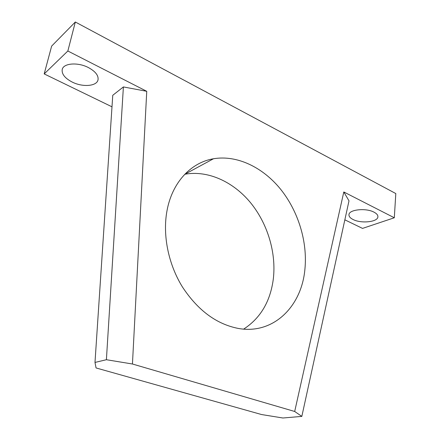 <?xml version="1.0" encoding="UTF-8"?>
<svg xmlns="http://www.w3.org/2000/svg" width="440" height="440" viewBox="0 0 440 440"><rect width="100%" height="100%" fill="white"/><g stroke="black" fill="none" stroke-linecap="round" stroke-linejoin="round"><path stroke-width="0.66" d="M166.941 211.046C162.536 235.191 168.316 264.094 182.407 286.93C197.918 310.492 216.7 324.357 238.766 328.526C273.697 334.548 301.593 306.295 304.893 269.423C307.703 241.995 298.397 211.448 280.665 189.31C262.878 167.305 237.083 154.764 213.494 158.757C191.081 162.443 172.056 182.341 166.941 211.046M243.645 329.12C260.475 318.197 270.364 301.483 273.317 278.977C276.419 252.709 267.608 223.52 250.41 202.543C233.151 181.693 207.944 170.077 184.828 174.251L184.784 174.262M88.44 67.59C77.918 62.002 63.371 63.14 62.216 69.493C61.595 74.052 64.911 78.238 72.171 82.049C82.66 87.412 96.855 86.295 98.026 79.849C98.659 75.526 95.464 71.439 88.44 67.59M373.989 212.152C365.866 207.691 348.75 209.589 348.959 214.775C348.893 216.519 350.257 218.097 353.062 219.505C361.141 223.801 377.993 222.035 377.9 216.744C377.96 215.078 376.657 213.543 373.989 212.152M343.805 191.966L348.997 200.855L301.829 416.4L294.69 411.477L343.805 191.966L394.306 217.767L395.808 193.562L75.323 22L51.645 46.096L44.193 73.915L111.997 106.821M75.323 22L67.854 51.002L44.193 73.915M123.398 86.933L146.751 91.306L132.446 364.007L106.398 359.716L123.398 86.933L112.761 95.288L94.991 362.439L96.052 367.945L261.586 414.546L282.893 418L301.829 416.4M67.854 51.002L146.751 91.306M106.398 359.716L94.991 362.439M132.446 364.007L294.69 411.477M344.845 219.824L362.527 228.404L394.306 217.767M184.828 174.251L213.494 158.757"/></g></svg>

